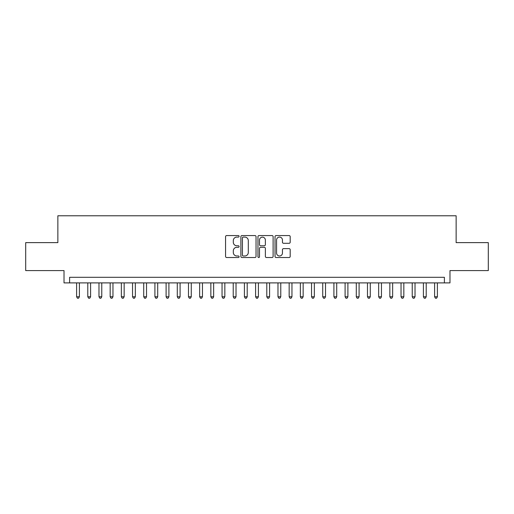 <?xml version="1.0" encoding="UTF-8"?>
<svg xmlns="http://www.w3.org/2000/svg" width="514" height="514" viewBox="0 0 514 514"><rect width="100%" height="100%" fill="white"/><g stroke="black" fill="none" stroke-linecap="round" stroke-linejoin="round"><path stroke-width="0.77" d="M239.1 236.324A0.771 0.771 0 0 0 238.329 235.56L226.668 235.56A1.099 1.099 0 0 0 225.569 236.658L225.569 256.422A1.099 1.099 0 0 0 226.668 257.52L238.329 257.52A0.771 0.771 0 0 0 239.1 256.749A0.771 0.771 0 0 0 238.329 255.985L236.819 255.985A3.514 3.514 0 0 1 233.311 252.47L233.311 250.826A3.514 3.514 0 0 1 236.819 247.311L238.329 247.311A0.771 0.771 0 0 0 239.1 246.54A0.771 0.771 0 0 0 238.329 245.769L236.819 245.769A3.514 3.514 0 0 1 233.311 242.255L233.311 240.61A3.514 3.514 0 0 1 236.819 237.095L238.329 237.095A0.771 0.771 0 0 0 239.1 236.324M289.093 243.302A1.099 1.099 0 0 0 290.192 242.203L290.192 236.658A1.099 1.099 0 0 0 289.093 235.56L276.134 235.56A1.099 1.099 0 0 0 275.035 236.658L275.035 256.422A1.099 1.099 0 0 0 276.134 257.52L289.093 257.52A1.099 1.099 0 0 0 290.192 256.422L290.192 249.727A1.099 1.099 0 0 0 289.093 248.628L283.548 248.628A1.099 1.099 0 0 0 282.449 249.727L282.449 253.049A2.936 2.936 0 0 1 279.513 255.985A2.936 2.936 0 0 1 276.577 253.049L276.577 240.032A2.936 2.936 0 0 1 279.513 237.095A2.936 2.936 0 0 1 282.449 240.032L282.449 242.203A1.099 1.099 0 0 0 283.548 243.302L289.093 243.302M444.392 282.899L449.981 282.899L449.981 270.595L488.3 270.595L488.3 242.627L456.136 242.627L456.136 215.777L57.864 215.777L57.864 242.627L25.7 242.627L25.7 270.595L64.019 270.595L64.019 282.899L444.392 282.899L444.392 277.303L69.608 277.303L69.608 282.899M256.036 236.658A1.099 1.099 0 0 0 254.944 235.56L241.985 235.56A1.099 1.099 0 0 0 240.886 236.658L240.886 256.422A1.099 1.099 0 0 0 241.985 257.52L254.944 257.52A1.099 1.099 0 0 0 256.036 256.422L256.036 236.658M259.056 235.56L272.015 235.56A1.099 1.099 0 0 1 273.114 236.658L273.114 256.422A1.099 1.099 0 0 1 272.015 257.52L266.47 257.52A1.099 1.099 0 0 1 265.372 256.422L265.372 248.41A1.099 1.099 0 0 0 264.273 247.311L260.598 247.311A1.099 1.099 0 0 0 259.499 248.41L259.499 256.749A0.771 0.771 0 0 1 258.728 257.52A0.771 0.771 0 0 1 257.964 256.749L257.964 236.658A1.099 1.099 0 0 1 259.056 235.56M243.193 237.095A0.771 0.771 0 0 0 242.422 237.866L242.422 255.214A0.771 0.771 0 0 0 243.193 255.985L244.786 255.985A3.514 3.514 0 0 0 248.301 252.47L248.301 240.61A3.514 3.514 0 0 0 244.786 237.095L243.193 237.095M265.372 240.089A2.936 2.936 0 0 0 262.436 237.153A2.936 2.936 0 0 0 259.499 240.089L259.499 244.67A1.099 1.099 0 0 0 260.598 245.769L264.273 245.769A1.099 1.099 0 0 0 265.372 244.67L265.372 240.089M76.605 282.899L76.605 296.771L79.4 296.771L79.4 282.899M79.4 296.771L78.558 298.223L77.441 298.223L76.605 296.771M87.791 282.899L87.791 296.771L90.586 296.771L90.586 282.899M90.586 296.771L89.751 298.223L88.626 298.223L87.791 296.771M98.977 282.899L98.977 296.771L101.772 296.771L101.772 282.899M101.772 296.771L100.937 298.223L99.819 298.223L98.977 296.771M110.163 282.899L110.163 296.771L112.964 296.771L112.964 282.899M112.964 296.771L112.123 298.223L111.005 298.223L110.163 296.771M121.355 282.899L121.355 296.771L124.15 296.771L124.15 282.899M124.15 296.771L123.309 298.223L122.191 298.223L121.355 296.771M132.541 282.899L132.541 296.771L135.336 296.771L135.336 282.899M135.336 296.771L134.495 298.223L133.377 298.223L132.541 296.771M143.727 282.899L143.727 296.771L146.522 296.771L146.522 282.899M146.522 296.771L145.687 298.223L144.569 298.223L143.727 296.771M154.913 282.899L154.913 296.771L157.714 296.771L157.714 282.899M157.714 296.771L156.873 298.223L155.755 298.223L154.913 296.771M166.099 282.899L166.099 296.771L168.9 296.771L168.9 282.899M168.9 296.771L168.059 298.223L166.941 298.223L166.099 296.771M177.291 282.899L177.291 296.771L180.086 296.771L180.086 282.899M180.086 296.771L179.245 298.223L178.127 298.223L177.291 296.771M188.477 282.899L188.477 296.771L191.272 296.771L191.272 282.899M191.272 296.771L190.437 298.223L189.319 298.223L188.477 296.771M199.663 282.899L199.663 296.771L202.458 296.771L202.458 282.899M202.458 296.771L201.623 298.223L200.505 298.223L199.663 296.771M210.849 282.899L210.849 296.771L213.651 296.771L213.651 282.899M213.651 296.771L212.809 298.223L211.691 298.223L210.849 296.771M222.042 282.899L222.042 296.771L224.836 296.771L224.836 282.899M224.836 296.771L223.995 298.223L222.877 298.223L222.042 296.771M233.227 282.899L233.227 296.771L236.022 296.771L236.022 282.899M236.022 296.771L235.187 298.223L234.063 298.223L233.227 296.771M244.413 282.899L244.413 296.771L247.208 296.771L247.208 282.899M247.208 296.771L246.373 298.223L245.255 298.223L244.413 296.771M255.599 282.899L255.599 296.771L258.401 296.771L258.401 282.899M258.401 296.771L257.559 298.223L256.441 298.223L255.599 296.771M266.792 282.899L266.792 296.771L269.587 296.771L269.587 282.899M269.587 296.771L268.745 298.223L267.627 298.223L266.792 296.771M277.978 282.899L277.978 296.771L280.772 296.771L280.772 282.899M280.772 296.771L279.937 298.223L278.813 298.223L277.978 296.771M289.164 282.899L289.164 296.771L291.958 296.771L291.958 282.899M291.958 296.771L291.123 298.223L290.005 298.223L289.164 296.771M300.349 282.899L300.349 296.771L303.151 296.771L303.151 282.899M303.151 296.771L302.309 298.223L301.191 298.223L300.349 296.771M311.542 282.899L311.542 296.771L314.337 296.771L314.337 282.899M314.337 296.771L313.495 298.223L312.377 298.223L311.542 296.771M322.728 282.899L322.728 296.771L325.523 296.771L325.523 282.899M325.523 296.771L324.681 298.223L323.563 298.223L322.728 296.771M333.914 282.899L333.914 296.771L336.709 296.771L336.709 282.899M336.709 296.771L335.873 298.223L334.755 298.223L333.914 296.771M345.1 282.899L345.1 296.771L347.901 296.771L347.901 282.899M347.901 296.771L347.059 298.223L345.941 298.223L345.1 296.771M356.286 282.899L356.286 296.771L359.087 296.771L359.087 282.899M359.087 296.771L358.245 298.223L357.127 298.223L356.286 296.771M367.478 282.899L367.478 296.771L370.273 296.771L370.273 282.899M370.273 296.771L369.431 298.223L368.313 298.223L367.478 296.771M378.664 282.899L378.664 296.771L381.459 296.771L381.459 282.899M381.459 296.771L380.623 298.223L379.505 298.223L378.664 296.771M389.85 282.899L389.85 296.771L392.645 296.771L392.645 282.899M392.645 296.771L391.809 298.223L390.691 298.223L389.85 296.771M401.036 282.899L401.036 296.771L403.837 296.771L403.837 282.899M403.837 296.771L402.995 298.223L401.877 298.223L401.036 296.771M412.228 282.899L412.228 296.771L415.023 296.771L415.023 282.899M415.023 296.771L414.181 298.223L413.063 298.223L412.228 296.771M423.414 282.899L423.414 296.771L426.209 296.771L426.209 282.899M426.209 296.771L425.374 298.223L424.249 298.223L423.414 296.771M434.6 282.899L434.6 296.771L437.395 296.771L437.395 282.899M437.395 296.771L436.559 298.223L435.442 298.223L434.6 296.771"/></g></svg>
